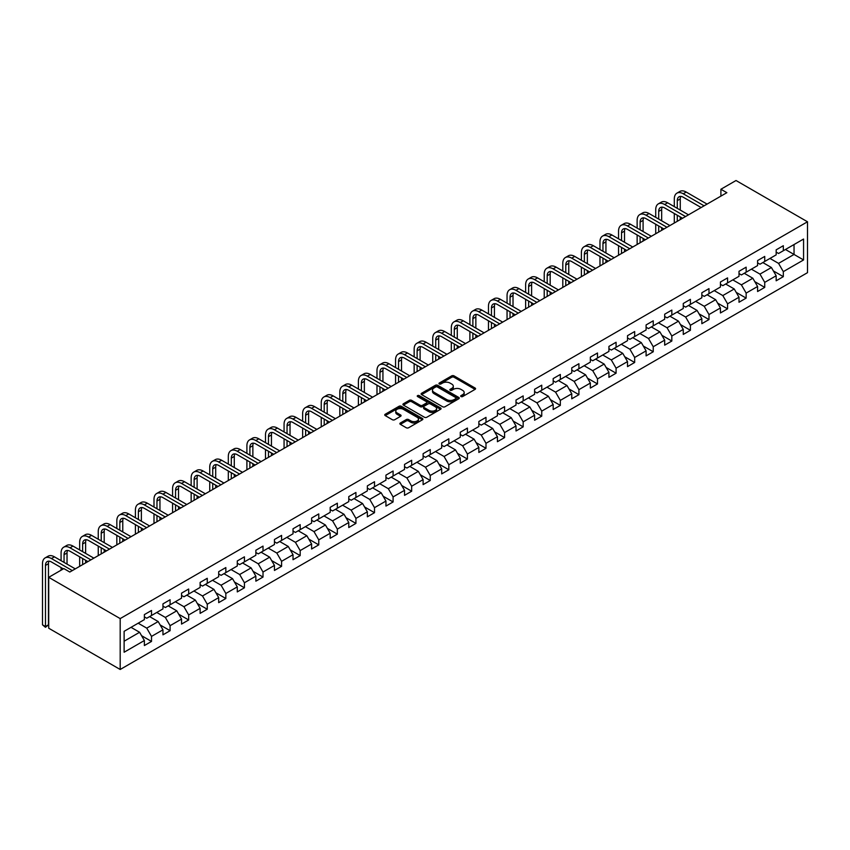 <?xml version="1.0" encoding="UTF-8"?>
<svg xmlns="http://www.w3.org/2000/svg" width="850" height="850" viewBox="0 0 850 850"><rect width="100%" height="100%" fill="white"/><g stroke="black" fill="none" stroke-linecap="round" stroke-linejoin="round"><path stroke-width="1.27" d="M461.019 396.546A1.158 0.669 0 0 0 462.655 396.546L475.076 389.374A1.657 0.956 0 0 0 475.564 388.705A1.657 0.956 0 0 0 475.076 388.025L454.038 375.87A1.657 0.956 0 0 0 451.69 375.87L439.269 383.042A1.158 0.669 0 0 0 440.906 383.987L442.521 383.063A5.291 3.06 0 0 1 450.001 383.063L451.754 384.072A5.291 3.06 0 0 1 453.305 386.24A5.291 3.06 0 0 1 451.754 388.397L450.149 389.321A1.158 0.669 0 0 0 451.786 390.267L453.39 389.342A5.291 3.06 0 0 1 460.87 389.342L462.623 390.352A5.291 3.06 0 0 1 464.174 392.519A5.291 3.06 0 0 1 462.623 394.676L461.019 395.601A1.158 0.669 0 0 0 461.019 396.546L461.019 395.601M400.361 422.992A1.657 0.956 0 0 0 399.882 423.672A1.657 0.956 0 0 0 400.361 424.341L406.268 427.752A1.657 0.956 0 0 0 408.606 427.752L422.408 419.783A1.657 0.956 0 0 0 422.886 419.114A1.657 0.956 0 0 0 422.408 418.434L401.359 406.289A1.657 0.956 0 0 0 399.022 406.289L385.22 414.248A1.657 0.956 0 0 0 384.742 414.928A1.657 0.956 0 0 0 385.22 415.597L392.36 419.719A1.657 0.956 0 0 0 394.697 419.719L400.594 416.309A1.657 0.956 0 0 0 401.083 415.639A1.657 0.956 0 0 0 400.594 414.959L397.067 412.919A4.42 2.55 0 0 1 395.771 411.113A4.42 2.55 0 0 1 398.501 408.754A4.42 2.55 0 0 1 403.314 409.307L417.169 417.308A4.42 2.55 0 0 1 418.466 419.114A4.42 2.55 0 0 1 415.735 421.473A4.42 2.55 0 0 1 410.922 420.92L408.606 419.581A1.657 0.956 0 0 0 406.268 419.581L400.361 422.992L400.361 424.341M807.5 221.776L736.026 180.519L720.906 189.252L726.856 192.684L69.806 572.039L63.846 568.597L48.716 577.331L120.19 618.598L807.5 221.776L807.5 272.669L120.19 669.481L120.19 618.598M442.638 406.757A1.657 0.956 0 0 0 444.975 406.757L458.766 398.788A1.657 0.956 0 0 0 459.255 398.119A1.657 0.956 0 0 0 458.766 397.439L437.718 385.294A1.657 0.956 0 0 0 435.381 385.294L421.589 393.252A1.657 0.956 0 0 0 421.101 393.933A1.657 0.956 0 0 0 421.589 394.602L442.638 406.757M418.019 396.801A1.158 0.669 0 0 1 419.188 396.961L419.188 395.59L440.587 407.936A1.657 0.956 0 0 1 441.076 408.616A1.657 0.956 0 0 1 440.587 409.286L426.785 417.254A1.657 0.956 0 0 1 424.447 417.254L403.41 405.099L403.41 403.75A1.657 0.956 0 0 0 402.921 404.43A1.657 0.956 0 0 0 403.41 405.099M403.41 403.75L409.307 400.35A1.657 0.956 0 0 1 411.644 400.35L420.187 405.269A1.657 0.956 0 0 0 422.524 405.269L426.434 403.006A1.657 0.956 0 0 0 426.923 402.337A1.657 0.956 0 0 0 426.434 401.657L417.552 396.536A1.158 0.669 0 0 1 419.188 395.59M141.567 635.683L151.512 641.431L151.512 636.406L162.956 629.808L162.956 634.822L170.096 630.7L170.096 625.674L181.539 619.076L181.539 624.091L188.679 619.969L188.679 614.954L200.122 608.345L200.122 613.371L207.262 609.237L207.262 604.222L218.694 597.614L218.694 602.639L225.845 598.517L225.845 593.491L237.278 586.893L237.278 591.908L244.428 587.786L244.428 582.76L255.861 576.162L255.861 581.177L263.011 577.054L263.011 572.039L274.444 565.431L274.444 570.456L281.594 566.323L281.594 561.308L293.027 554.699L293.027 559.725L300.178 555.602L300.178 550.577L311.61 543.979L311.61 548.994L318.761 544.871L318.761 539.846L330.193 533.247L330.193 538.273L337.344 534.14L337.344 529.125L348.776 522.516L348.776 527.542L355.927 523.409L355.927 518.394L367.359 511.796L367.359 516.811L374.51 512.688L374.51 507.663L385.942 501.064L385.942 506.079L393.093 501.957L393.093 496.931L404.526 490.333L404.526 495.359L411.666 491.226L411.666 486.211L423.109 479.602L423.109 484.627L430.249 480.494L430.249 475.479L441.692 468.881L441.692 473.896L448.832 469.774L448.832 464.748L460.275 458.15L460.275 463.165L467.415 459.043L467.415 454.017L478.858 447.419L478.858 452.444L485.998 448.311L485.998 443.296L497.431 436.688L497.431 441.713L504.581 437.591L504.581 432.565L516.014 425.967L516.014 430.982L523.164 426.859L523.164 421.834L534.597 415.236L534.597 420.251L541.747 416.128L541.747 411.113L553.18 404.504L553.18 409.53L560.331 405.397L560.331 400.382L571.763 393.773L571.763 398.799L578.914 394.676L578.914 389.651L590.346 383.053L590.346 388.067L597.497 383.945L597.497 378.919L608.929 372.321L608.929 377.336L616.08 373.214L616.08 368.199L627.513 361.59L627.513 366.616L634.663 362.483L634.663 357.467L646.096 350.859L646.096 355.884L653.246 351.762L653.246 346.736L664.679 340.138L664.679 345.153L671.829 341.031L671.829 336.005L683.262 329.407L683.262 334.433L690.402 330.299L690.402 325.284L701.845 318.676L701.845 323.701L708.985 319.568L708.985 314.553L720.428 307.955L720.428 312.97L727.568 308.848L727.568 303.822L739.011 297.224L739.011 302.239L746.151 298.116L746.151 293.091L757.594 286.493L757.594 291.518L764.734 287.385L764.734 282.37L776.167 275.761L776.167 280.787L783.317 276.654L783.317 271.639L803.569 259.951L803.569 239.041L794.038 244.545L794.038 254.447L803.569 259.951M151.512 641.431L144.373 645.554L144.373 640.528L124.121 652.226L124.121 631.316L144.373 619.629L144.373 614.603L151.512 610.481L151.512 615.496L162.956 608.898L162.956 603.872L170.096 599.749L170.096 604.775L181.539 598.166L181.539 593.151L188.679 589.018L188.679 594.044L200.122 587.435L200.122 582.42L207.262 578.298L207.262 583.312L218.694 576.714L218.694 571.689L225.845 567.566L225.845 572.581L237.278 565.983L237.278 560.957L244.428 556.835L244.428 561.861L255.861 555.252L255.861 550.237L263.011 546.104L263.011 551.129L274.444 544.521L274.444 539.506L281.594 535.383L281.594 540.398L293.027 533.8L293.027 528.774L300.178 524.652L300.178 529.667L311.61 523.069L311.61 518.054L318.761 513.921L318.761 518.946L330.193 512.337L330.193 507.322L337.344 503.189L337.344 508.215L348.776 501.617L348.776 496.591L355.927 492.469L355.927 497.484L367.359 490.886L367.359 485.86L374.51 481.737L374.51 486.752L385.942 480.154L385.942 475.139L393.093 471.006L393.093 476.032L404.526 469.423L404.526 464.408L411.666 460.275L411.666 465.301L423.109 458.703L423.109 453.677L430.249 449.554L430.249 454.569L441.692 447.971L441.692 442.946L448.832 438.823L448.832 443.838L460.275 437.24L460.275 432.225L467.415 428.092L467.415 433.118L478.858 426.509L478.858 421.494L485.998 417.371L485.998 422.386L497.431 415.788L497.431 410.763L504.581 406.64L504.581 411.655L516.014 405.057L516.014 400.031L523.164 395.909L523.164 400.934L534.597 394.326L534.597 389.311L541.747 385.178L541.747 390.203L553.18 383.594L553.18 378.579L560.331 374.457L560.331 379.472L571.763 372.874L571.763 367.848L578.914 363.726L578.914 368.741L590.346 362.142L590.346 357.117L597.497 352.994L597.497 358.02L608.929 351.411L608.929 346.396L616.08 342.263L616.08 347.289L627.513 340.68L627.513 335.665L634.663 331.543L634.663 336.558L646.096 329.959L646.096 324.934L653.246 320.811L653.246 325.826L664.679 319.228L664.679 314.203L671.829 310.08L671.829 315.106L683.262 308.497L683.262 303.482L690.402 299.349L690.402 304.374L701.845 297.776L701.845 292.751L708.985 288.628L708.985 293.643L720.428 287.045L720.428 282.019L727.568 277.897L727.568 282.912L739.011 276.314L739.011 271.299L746.151 267.166L746.151 272.191L757.594 265.582L757.594 260.567L764.734 256.434L764.734 261.46L776.167 254.862L776.167 249.836L783.317 245.714L783.317 250.729L803.569 239.041M149.611 616.601L158.185 621.552L146.752 628.15L138.178 623.199M144.373 616.877L146.752 618.247L151.512 615.496M146.752 628.15L151.512 636.406M158.185 621.552L162.956 629.808M168.194 605.869L176.768 610.821L165.336 617.429L156.761 612.478M162.956 606.146L165.336 607.516L170.096 604.775M165.336 617.429L170.096 625.674M176.768 610.821L181.539 619.076M186.777 595.138L195.351 600.089L183.919 606.698L175.344 601.747M181.539 595.414L183.919 596.796L188.679 594.044M183.919 606.698L188.679 614.954M195.351 600.089L200.122 608.345M205.36 584.418L213.934 589.369L202.502 595.967L193.928 591.016M200.122 584.694L202.502 586.064L207.262 583.312M202.502 595.967L207.262 604.222M213.934 589.369L218.694 597.614M223.943 573.686L232.518 578.638L221.085 585.236L212.5 580.284M218.694 573.963L221.085 575.333L225.845 572.581M221.085 585.236L225.845 593.491M232.518 578.638L237.278 586.893M242.526 562.955L251.101 567.906L239.668 574.515L231.083 569.564M237.278 563.231L239.668 564.612L244.428 561.861M239.668 574.515L244.428 582.76M251.101 567.906L255.861 576.162M261.109 552.224L269.684 557.175L258.251 563.784L249.666 558.832M255.861 552.5L258.251 553.881L263.011 551.129M258.251 563.784L263.011 572.039M269.684 557.175L274.444 565.431M279.692 541.503L288.267 546.454L276.824 553.053L268.249 548.101M274.444 541.779L276.824 543.15L281.594 540.398M276.824 553.053L281.594 561.308M288.267 546.454L293.027 554.699M298.265 530.772L306.85 535.723L295.407 542.321L286.832 537.37M293.027 531.048L295.407 532.419L300.178 529.667M295.407 542.321L300.178 550.577M306.85 535.723L311.61 543.979M316.848 520.041L325.433 524.992L313.99 531.601L305.416 526.649M311.61 520.317L313.99 521.698L318.761 518.946M313.99 531.601L318.761 539.846M325.433 524.992L330.193 533.247M335.431 509.309L344.016 514.271L332.573 520.869L323.999 515.918M330.193 509.586L332.573 510.967L337.344 508.215M332.573 520.869L337.344 529.125M344.016 514.271L348.776 522.516M354.014 498.589L362.589 503.54L351.156 510.138L342.582 505.187M348.776 498.865L351.156 500.236L355.927 497.484M351.156 510.138L355.927 518.394M362.589 503.54L367.359 511.796M372.598 487.858L381.172 492.809L369.739 499.407L361.165 494.456M367.359 488.134L369.739 489.504L374.51 486.752M369.739 499.407L374.51 507.663M381.172 492.809L385.942 501.064M391.181 477.126L399.755 482.078L388.322 488.686L379.748 483.735M385.942 477.402L388.322 478.784L393.093 476.032M388.322 488.686L393.093 496.931M399.755 482.078L404.526 490.333M409.764 466.406L418.338 471.357L406.906 477.955L398.331 473.004M404.526 466.671L406.906 468.053L411.666 465.301M406.906 477.955L411.666 486.211M418.338 471.357L423.109 479.602M428.347 455.674L436.921 460.626L425.489 467.224L416.914 462.272M423.109 455.951L425.489 457.321L430.249 454.569M425.489 467.224L430.249 475.479M436.921 460.626L441.692 468.881M446.93 444.943L455.504 449.894L444.072 456.493L435.498 451.541M441.692 445.219L444.072 446.59L448.832 443.838M444.072 456.493L448.832 464.748M455.504 449.894L460.275 458.15M465.513 434.212L474.087 439.163L462.655 445.772L454.081 440.821M460.275 434.488L462.655 435.869L467.415 433.118M462.655 445.772L467.415 454.017M474.087 439.163L478.858 447.419M484.096 423.491L492.671 428.442L481.238 435.041L472.664 430.089M478.858 423.757L481.238 425.138L485.998 422.386M481.238 435.041L485.998 443.296M492.671 428.442L497.431 436.688M502.679 412.76L511.254 417.711L499.821 424.309L491.236 419.358M497.431 413.036L499.821 414.407L504.581 411.655M499.821 424.309L504.581 432.565M511.254 417.711L516.014 425.967M521.263 402.029L529.837 406.98L518.404 413.589L509.819 408.627M516.014 402.305L518.404 403.676L523.164 400.934M518.404 413.589L523.164 421.834M529.837 406.98L534.597 415.236M539.846 391.297L548.42 396.249L536.987 402.858L528.403 397.906M534.597 391.574L536.987 392.955L541.747 390.203M536.987 402.858L541.747 411.113M548.42 396.249L553.18 404.504M558.429 380.577L567.003 385.528L555.56 392.126L546.986 387.175M553.18 380.853L555.56 382.224L560.331 379.472M555.56 392.126L560.331 400.382M567.003 385.528L571.763 393.773M577.001 369.846L585.586 374.797L574.143 381.395L565.569 376.444M571.763 370.122L574.143 371.493L578.914 368.741M574.143 381.395L578.914 389.651M585.586 374.797L590.346 383.053M595.584 359.114L604.169 364.066L592.726 370.674L584.152 365.723M590.346 359.391L592.726 360.772L597.497 358.02M592.726 370.674L597.497 378.919M604.169 364.066L608.929 372.321M614.168 348.383L622.753 353.334L611.309 359.943L602.735 354.992M608.929 348.659L611.309 350.041L616.08 347.289M611.309 359.943L616.08 368.199M622.753 353.334L627.513 361.59M632.751 337.663L641.325 342.614L629.893 349.212L621.318 344.261M627.513 337.939L629.893 339.309L634.663 336.558M629.893 349.212L634.663 357.467M641.325 342.614L646.096 350.859M651.334 326.931L659.908 331.882L648.476 338.481L639.901 333.529M646.096 327.207L648.476 328.578L653.246 325.826M648.476 338.481L653.246 346.736M659.908 331.882L664.679 340.138M669.917 316.2L678.491 321.151L667.059 327.76L658.484 322.809M664.679 316.476L667.059 317.858L671.829 315.106M667.059 327.76L671.829 336.005M678.491 321.151L683.262 329.407M688.5 305.469L697.074 310.431L685.642 317.029L677.067 312.078M683.262 305.745L685.642 307.126L690.402 304.374M685.642 317.029L690.402 325.284M697.074 310.431L701.845 318.676M707.083 294.748L715.657 299.699L704.225 306.297L695.651 301.346M701.845 295.024L704.225 296.395L708.985 293.643M704.225 306.297L708.985 314.553M715.657 299.699L720.428 307.955M725.666 284.017L734.241 288.968L722.808 295.566L714.234 290.615M720.428 284.293L722.808 285.664L727.568 282.912M722.808 295.566L727.568 303.822M734.241 288.968L739.011 297.224M744.249 273.286L752.824 278.237L741.391 284.846L732.817 279.894M739.011 273.562L741.391 274.943L746.151 272.191M741.391 284.846L746.151 293.091M752.824 278.237L757.594 286.493M762.832 262.565L771.407 267.516L759.974 274.114L751.4 269.163M757.594 262.831L759.974 264.212L764.734 261.46M759.974 274.114L764.734 282.37M771.407 267.516L776.167 275.761M785.464 249.496L794.038 254.447L778.558 263.383L769.972 258.432M776.167 252.11L778.558 253.481L783.317 250.729M778.558 263.383L783.317 271.639M48.716 577.331L48.716 628.224L120.19 669.481M720.906 189.252L720.906 196.127M124.121 641.219L139.602 632.283L131.028 627.332M139.602 632.283L144.373 640.528M773.372 270.916L783.317 276.654M754.789 281.647L764.734 287.385M736.206 292.368L746.151 298.116M717.623 303.099L727.568 308.848M699.04 313.831L708.985 319.568M680.457 324.562L690.402 330.299M661.874 335.283L671.829 341.031M643.291 346.014L653.246 351.762M624.718 356.745L634.663 362.483M606.135 367.476L616.08 373.214M587.552 378.197L597.497 383.945M568.969 388.928L578.914 394.676M550.386 399.659L560.331 405.397M531.803 410.391L541.747 416.128M513.219 421.111L523.164 426.859M494.636 431.842L504.581 437.591M476.053 442.574L485.998 448.311M457.47 453.305L467.415 459.043M438.887 464.026L448.832 469.774M420.304 474.757L430.249 480.494M401.721 485.488L411.666 491.226M383.138 496.209L393.093 501.957M364.554 506.94L374.51 512.688M345.982 517.671L355.927 523.409M327.399 528.403L337.344 534.14M308.816 539.123L318.761 544.871M290.233 549.854L300.178 555.602M271.649 560.586L281.594 566.323M253.066 571.317L263.011 577.054M234.483 582.037L244.428 587.786M215.9 592.769L225.845 598.517M197.317 603.5L207.262 609.237M178.734 614.231L188.679 619.969M160.151 624.952L170.096 630.7M461.486 396.716L462.623 396.047A5.291 3.06 0 0 0 464.174 393.89L464.174 392.519M453.305 386.24L453.305 387.611A5.291 3.06 0 0 1 451.754 389.767L450.606 390.437M475.054 389.385L454.038 377.251A1.657 0.956 0 0 0 451.69 377.251L439.737 384.158M458.745 398.809L437.718 386.665A1.657 0.956 0 0 0 435.381 386.665L421.611 394.623L421.589 393.252M455.844 398.586A1.158 0.669 0 0 0 455.844 397.641L437.368 386.984A1.158 0.669 0 0 0 435.731 386.984L434.042 387.961A5.291 3.06 0 0 0 432.491 390.118A5.291 3.06 0 0 0 434.042 392.275L446.664 399.564A5.291 3.06 0 0 0 454.155 399.564L455.844 398.586L455.844 399.967A1.158 0.669 0 0 0 456.184 399.489L456.184 398.119M432.491 390.118L432.491 391.489A5.291 3.06 0 0 0 434.042 393.656L434.042 392.275M455.844 399.967L454.155 400.945A5.291 3.06 0 0 1 446.664 400.945L434.042 393.656M403.431 405.121L409.307 401.721L409.307 400.35M426.923 402.337L426.923 403.707A1.657 0.956 0 0 1 426.434 404.388L422.524 406.651A1.657 0.956 0 0 1 420.187 406.651L411.644 401.721A1.657 0.956 0 0 0 409.307 401.721M419.188 396.961L440.566 409.307M429.038 410.391A4.42 2.55 0 0 0 433.861 410.943A4.42 2.55 0 0 0 436.592 408.584A4.42 2.55 0 0 0 435.296 406.778L430.419 403.952A1.657 0.956 0 0 0 428.081 403.952L424.161 406.215A1.657 0.956 0 0 0 423.672 406.895A1.657 0.956 0 0 0 424.161 407.564L429.038 410.391L429.038 411.761A4.42 2.55 0 0 0 433.861 412.314A4.42 2.55 0 0 0 436.592 409.955L436.592 408.584M423.672 406.895L423.672 408.266A1.657 0.956 0 0 0 424.161 408.946L424.161 407.564M429.038 411.761L424.161 408.946M418.466 419.114L418.466 420.484A4.42 2.55 0 0 1 415.735 422.843A4.42 2.55 0 0 1 410.922 422.291L408.606 420.962A1.657 0.956 0 0 0 406.268 420.962L400.392 424.352M395.771 411.113L395.771 412.484A4.42 2.55 0 0 0 397.067 414.29L397.067 412.919M400.573 416.319L397.067 414.29M422.408 418.434L422.408 419.783L401.359 407.66A1.657 0.956 0 0 0 399.022 407.66L385.241 415.618M674.305 206.635L674.305 198.932A12.633 7.299 60 0 1 676.919 193.152L679.894 191.431A12.633 7.299 60 0 1 686.216 192.058L707.083 204.106M676.919 193.152A12.633 7.299 60 0 1 683.241 193.779L704.108 205.827M701.122 207.538L683.241 197.211A8.426 4.866 -120 0 0 679.023 196.796A8.426 4.866 -120 0 0 677.28 200.653L677.28 208.356M680.786 196.403A8.426 4.866 -120 0 0 680.255 198.932L680.255 210.077M677.28 215.231L677.28 221.308M680.255 216.952L680.255 219.587M674.305 223.029L674.305 213.509M655.722 217.366L655.722 209.663A12.633 7.299 60 0 1 658.336 203.873L661.311 202.162A12.633 7.299 60 0 1 667.633 202.778L688.5 214.827M658.336 203.873A12.633 7.299 60 0 1 664.657 204.499L685.525 216.548M682.55 218.269L664.657 207.942A8.426 4.866 -120 0 0 660.439 207.528A8.426 4.866 -120 0 0 658.697 211.384L658.697 219.077M662.203 207.134A8.426 4.866 -120 0 0 661.672 209.663L661.672 220.798M658.697 225.962L658.697 232.039M661.672 227.683L661.672 230.318M655.722 233.761L655.722 224.241M637.139 228.087L637.139 220.384A12.633 7.299 60 0 1 639.753 214.604L642.727 212.883A12.633 7.299 60 0 1 649.049 213.509L669.917 225.558M639.753 214.604A12.633 7.299 60 0 1 646.074 215.231L666.942 227.279M663.967 229.001L646.074 218.673A8.426 4.866 -120 0 0 641.856 218.248A8.426 4.866 -120 0 0 640.114 222.105L640.114 229.808M643.62 217.866A8.426 4.866 -120 0 0 643.089 220.384L643.089 231.529M640.114 236.693L640.114 242.771M643.089 238.404L643.089 241.049M637.139 244.481L637.139 234.972M618.556 238.818L618.556 231.115A12.633 7.299 60 0 1 621.169 225.335L624.144 223.614A12.633 7.299 60 0 1 630.466 224.241L651.334 236.289M621.169 225.335A12.633 7.299 60 0 1 627.491 225.962L648.359 238.011M645.384 239.732L627.491 229.394A8.426 4.866 -120 0 0 623.273 228.979A8.426 4.866 -120 0 0 621.531 232.836L621.531 240.539M625.037 228.597A8.426 4.866 -120 0 0 624.506 231.115L624.506 242.261M621.531 247.414L621.531 253.491M624.506 249.135L624.506 251.781M618.556 255.212L618.556 245.692M599.972 249.549L599.972 241.846A12.633 7.299 60 0 1 602.586 236.066L605.572 234.345A12.633 7.299 60 0 1 611.883 234.972L632.751 247.021M602.586 236.066A12.633 7.299 60 0 1 608.908 236.683L629.776 248.742M626.801 250.452L608.908 240.125A8.426 4.866 -120 0 0 604.69 239.711A8.426 4.866 -120 0 0 602.947 243.567L602.947 251.271M606.454 239.317A8.426 4.866 -120 0 0 605.933 241.846L605.933 252.992M602.947 258.145L602.947 264.223M605.933 259.866L605.933 262.501M599.972 265.944L599.972 256.424M581.389 260.281L581.389 252.577A12.633 7.299 60 0 1 584.003 246.787L586.989 245.076A12.633 7.299 60 0 1 593.3 245.692L614.168 257.741M584.003 246.787A12.633 7.299 60 0 1 590.325 247.414L611.192 259.462M608.218 261.184L590.325 250.856A8.426 4.866 -120 0 0 586.117 250.442A8.426 4.866 -120 0 0 584.364 254.299L584.364 261.991M587.871 250.049A8.426 4.866 -120 0 0 587.35 252.577L587.35 263.712M584.364 268.876L584.364 274.954M587.35 270.598L587.35 273.233M581.389 276.675L581.389 267.155M562.806 271.001L562.806 263.298A12.633 7.299 60 0 1 565.42 257.518L568.406 255.797A12.633 7.299 60 0 1 574.717 256.424L595.584 268.473M565.42 257.518A12.633 7.299 60 0 1 571.742 258.145L592.609 270.194M589.634 271.915L571.742 261.587A8.426 4.866 -120 0 0 567.534 261.163A8.426 4.866 -120 0 0 565.781 265.019L565.781 272.723M569.287 260.78A8.426 4.866 -120 0 0 568.767 263.298L568.767 274.444M565.781 279.597L565.781 285.685M568.767 281.318L568.767 283.964M562.806 287.396L562.806 277.886M544.223 281.733L544.223 274.029A12.633 7.299 60 0 1 546.837 268.249L549.822 266.528A12.633 7.299 60 0 1 556.134 267.155L577.001 279.204M546.837 268.249A12.633 7.299 60 0 1 553.159 268.876L574.026 280.925M571.051 282.646L553.159 272.308A8.426 4.866 -120 0 0 548.951 271.894A8.426 4.866 -120 0 0 547.198 275.751L547.198 283.454M550.704 271.511A8.426 4.866 -120 0 0 550.184 274.029L550.184 285.175M547.198 290.328L547.198 296.406M550.184 292.049L550.184 294.695M544.223 298.127L544.223 288.607M525.64 292.464L525.64 284.761A12.633 7.299 60 0 1 528.264 278.981L531.239 277.259A12.633 7.299 60 0 1 537.551 277.886L558.429 289.935M528.264 278.981A12.633 7.299 60 0 1 534.576 279.597L555.443 291.646M552.468 293.367L534.576 283.039A8.426 4.866 -120 0 0 530.368 282.625A8.426 4.866 -120 0 0 528.626 286.482L528.626 294.185M532.121 282.232A8.426 4.866 -120 0 0 531.601 284.761L531.601 295.896M528.626 301.059L528.626 307.137M531.601 302.781L531.601 305.416M525.64 308.858L525.64 299.338M507.057 303.195L507.057 295.492A12.633 7.299 60 0 1 509.681 289.701L512.656 287.98A12.633 7.299 60 0 1 518.967 288.607L539.846 300.656M509.681 289.701A12.633 7.299 60 0 1 515.992 290.328L536.86 302.377M533.885 304.098L515.992 293.771A8.426 4.866 -120 0 0 511.785 293.356A8.426 4.866 -120 0 0 510.043 297.203L510.043 304.906M513.549 292.963A8.426 4.866 -120 0 0 513.017 295.492L513.017 306.627M510.043 311.791L510.043 317.868M513.017 313.501L513.017 316.147M507.057 319.589L507.057 310.069M488.474 313.916L488.474 306.212A12.633 7.299 60 0 1 491.098 300.433L494.073 298.711A12.633 7.299 60 0 1 500.395 299.338L521.263 311.387M491.098 300.433A12.633 7.299 60 0 1 497.409 301.059L518.277 313.108M515.302 314.829L497.409 304.502A8.426 4.866 -120 0 0 493.202 304.077A8.426 4.866 -120 0 0 491.459 307.934L491.459 315.637M494.966 303.694A8.426 4.866 -120 0 0 494.434 306.212L494.434 317.358M491.459 322.511L491.459 328.599M494.434 324.233L494.434 326.878M488.474 330.31L488.474 320.801M469.891 324.647L469.891 316.944A12.633 7.299 60 0 1 472.515 311.164L475.49 309.442A12.633 7.299 60 0 1 481.812 310.069L502.679 322.118M472.515 311.164A12.633 7.299 60 0 1 478.826 311.791L499.694 323.839M496.719 325.55L478.826 315.223A8.426 4.866 -120 0 0 474.619 314.808A8.426 4.866 -120 0 0 472.876 318.665L472.876 326.368M476.382 314.415A8.426 4.866 -120 0 0 475.851 316.944L475.851 328.089M472.876 333.243L472.876 339.32M475.851 334.964L475.851 337.599M469.891 341.041L469.891 331.521M451.318 335.378L451.318 327.675A12.633 7.299 60 0 1 453.932 321.895L456.907 320.174A12.633 7.299 60 0 1 463.229 320.801L484.096 332.849M453.932 321.895A12.633 7.299 60 0 1 460.243 322.511L481.121 334.56M478.136 336.281L460.243 325.954A8.426 4.866 -120 0 0 456.036 325.539A8.426 4.866 -120 0 0 454.293 329.396L454.293 337.099M457.799 325.146A8.426 4.866 -120 0 0 457.268 327.675L457.268 338.81M454.293 343.974L454.293 350.051M457.268 345.695L457.268 348.33M451.318 351.772L451.318 342.252M432.735 346.109L432.735 338.406A12.633 7.299 60 0 1 435.349 332.616L438.324 330.894A12.633 7.299 60 0 1 444.646 331.521L465.513 343.57M435.349 332.616A12.633 7.299 60 0 1 441.66 333.243L462.538 345.291M459.553 347.013L441.66 336.685A8.426 4.866 -120 0 0 437.453 336.271A8.426 4.866 -120 0 0 435.71 340.117L435.71 347.82M439.216 335.877A8.426 4.866 -120 0 0 438.685 338.406L438.685 349.541M435.71 354.705L435.71 360.783M438.685 356.416L438.685 359.061M432.735 362.504L432.735 352.984M414.152 356.83L414.152 349.127A12.633 7.299 60 0 1 416.766 343.347L419.741 341.626A12.633 7.299 60 0 1 426.062 342.252L446.93 354.301M416.766 343.347A12.633 7.299 60 0 1 423.087 343.974L443.955 356.022M440.969 357.744L423.087 347.416A8.426 4.866 -120 0 0 418.869 346.991A8.426 4.866 -120 0 0 417.127 350.848L417.127 358.551M420.633 346.609A8.426 4.866 -120 0 0 420.102 349.127L420.102 360.272M417.127 365.426L417.127 371.514M420.102 367.147L420.102 369.793M414.152 373.224L414.152 363.715M395.569 367.561L395.569 359.858A12.633 7.299 60 0 1 398.183 354.078L401.158 352.357A12.633 7.299 60 0 1 407.479 352.984L428.347 365.033M398.183 354.078A12.633 7.299 60 0 1 404.504 354.705L425.372 366.754M422.386 368.464L404.504 358.137A8.426 4.866 -120 0 0 400.286 357.723A8.426 4.866 -120 0 0 398.544 361.579L398.544 369.283M402.05 357.329A8.426 4.866 -120 0 0 401.519 359.858L401.519 371.004M398.544 376.157L398.544 382.234M401.519 377.878L401.519 380.513M395.569 383.956L395.569 374.436M376.986 378.293L376.986 370.589A12.633 7.299 60 0 1 379.599 364.799L382.574 363.088A12.633 7.299 60 0 1 388.896 363.715L409.764 375.764M379.599 364.799A12.633 7.299 60 0 1 385.921 365.426L406.789 377.474M403.814 379.196L385.921 368.868A8.426 4.866 -120 0 0 381.703 368.454A8.426 4.866 -120 0 0 379.961 372.311L379.961 380.014M383.467 368.061A8.426 4.866 -120 0 0 382.936 370.589L382.936 381.724M379.961 386.888L379.961 392.966M382.936 388.609L382.936 391.244M376.986 394.687L376.986 385.167M358.402 389.013L358.402 381.321A12.633 7.299 60 0 1 361.016 375.53L363.991 373.809A12.633 7.299 60 0 1 370.313 374.436L391.181 386.484M361.016 375.53A12.633 7.299 60 0 1 367.338 376.157L388.206 388.206M385.231 389.927L367.338 379.599A8.426 4.866 -120 0 0 363.12 379.174A8.426 4.866 -120 0 0 361.377 383.031L361.377 390.734M364.884 378.792A8.426 4.866 -120 0 0 364.353 381.321L364.353 392.456M361.377 397.619L361.377 403.697M364.353 399.33L364.353 401.976M358.402 405.418L358.402 395.898M339.819 399.744L339.819 392.041A12.633 7.299 60 0 1 342.433 386.261L345.408 384.54A12.633 7.299 60 0 1 351.73 385.167L372.598 397.216M342.433 386.261A12.633 7.299 60 0 1 348.755 386.888L369.623 398.937M366.647 400.658L348.755 390.32A8.426 4.866 -120 0 0 344.537 389.906A8.426 4.866 -120 0 0 342.794 393.763L342.794 401.466M346.301 389.523A8.426 4.866 -120 0 0 345.769 392.041L345.769 403.187M342.794 408.34L342.794 414.418M345.769 410.061L345.769 412.707M339.819 416.139L339.819 406.619M321.236 410.476L321.236 402.772A12.633 7.299 60 0 1 323.85 396.993L326.836 395.271A12.633 7.299 60 0 1 333.147 395.898L354.014 407.947M323.85 396.993A12.633 7.299 60 0 1 330.172 397.619L351.039 409.668M348.064 411.379L330.172 401.051A8.426 4.866 -120 0 0 325.954 400.637A8.426 4.866 -120 0 0 324.211 404.494L324.211 412.197M327.717 400.244A8.426 4.866 -120 0 0 327.197 402.772L327.197 413.918M324.211 419.071L324.211 425.149M327.197 420.793L327.197 423.428M321.236 426.87L321.236 417.35M302.653 421.207L302.653 413.504A12.633 7.299 60 0 1 305.267 407.713L308.252 406.002A12.633 7.299 60 0 1 314.564 406.619L335.431 418.668M305.267 407.713A12.633 7.299 60 0 1 311.589 408.34L332.456 420.389M329.481 422.11L311.589 411.783A8.426 4.866 -120 0 0 307.381 411.368A8.426 4.866 -120 0 0 305.628 415.225L305.628 422.928M309.134 410.975A8.426 4.866 -120 0 0 308.614 413.504L308.614 424.639M305.628 429.803L305.628 435.88M308.614 431.524L308.614 434.159M302.653 437.601L302.653 428.081M284.07 431.928L284.07 424.224A12.633 7.299 60 0 1 286.684 418.444L289.669 416.723A12.633 7.299 60 0 1 295.981 417.35L316.848 429.399M286.684 418.444A12.633 7.299 60 0 1 293.006 419.071L313.873 431.12M310.898 432.841L293.006 422.514A8.426 4.866 -120 0 0 288.798 422.089A8.426 4.866 -120 0 0 287.045 425.946L287.045 433.649M290.551 421.706A8.426 4.866 -120 0 0 290.031 424.224L290.031 435.37M287.045 440.534L287.045 446.611M290.031 442.244L290.031 444.89M284.07 448.322L284.07 438.812M265.487 442.659L265.487 434.956A12.633 7.299 60 0 1 268.101 429.176L271.086 427.454A12.633 7.299 60 0 1 277.397 428.081L298.265 440.13M268.101 429.176A12.633 7.299 60 0 1 274.422 429.803L295.29 441.851M292.315 443.572L274.422 433.234A8.426 4.866 -120 0 0 270.215 432.82A8.426 4.866 -120 0 0 268.462 436.677L268.462 444.38M271.968 432.438A8.426 4.866 -120 0 0 271.447 434.956L271.447 446.101M268.462 451.254L268.462 457.332M271.447 452.976L271.447 455.621M265.487 459.053L265.487 449.533M246.904 453.39L246.904 445.687A12.633 7.299 60 0 1 249.528 439.907L252.503 438.186A12.633 7.299 60 0 1 258.814 438.812L279.692 450.861M249.528 439.907A12.633 7.299 60 0 1 255.839 440.534L276.707 452.582M273.732 454.293L255.839 443.966A8.426 4.866 -120 0 0 251.632 443.551A8.426 4.866 -120 0 0 249.889 447.408L249.889 455.111M253.385 443.158A8.426 4.866 -120 0 0 252.864 445.687L252.864 456.832M249.889 461.986L249.889 468.063M252.864 463.707L252.864 466.342M246.904 469.784L246.904 460.264M228.321 464.121L228.321 456.418A12.633 7.299 60 0 1 230.945 450.627L233.92 448.917A12.633 7.299 60 0 1 240.231 449.533L261.109 461.582M230.945 450.627A12.633 7.299 60 0 1 237.256 451.254L258.124 463.303M255.149 465.024L237.256 454.697A8.426 4.866 -120 0 0 233.049 454.283A8.426 4.866 -120 0 0 231.306 458.139L231.306 465.832M234.812 453.889A8.426 4.866 -120 0 0 234.281 456.418L234.281 467.553M231.306 472.717L231.306 478.794M234.281 474.438L234.281 477.073M228.321 480.516L228.321 470.996M209.738 474.842L209.738 467.139A12.633 7.299 60 0 1 212.362 461.359L215.337 459.638A12.633 7.299 60 0 1 221.659 460.264L242.526 472.313M212.362 461.359A12.633 7.299 60 0 1 218.673 461.986L239.541 474.034M236.566 475.756L218.673 465.428A8.426 4.866 -120 0 0 214.466 465.003A8.426 4.866 -120 0 0 212.723 468.86L212.723 476.563M216.229 464.621A8.426 4.866 -120 0 0 215.698 467.139L215.698 478.284M212.723 483.438L212.723 489.526M215.698 485.159L215.698 487.804M209.738 491.236L209.738 481.727M191.154 485.573L191.154 477.87A12.633 7.299 60 0 1 193.779 472.09L196.754 470.369A12.633 7.299 60 0 1 203.076 470.996L223.943 483.044M193.779 472.09A12.633 7.299 60 0 1 200.09 472.717L220.958 484.766M217.982 486.487L200.09 476.149A8.426 4.866 -120 0 0 195.883 475.734A8.426 4.866 -120 0 0 194.14 479.591L194.14 487.294M197.646 475.352A8.426 4.866 -120 0 0 197.115 477.87L197.115 489.016M194.14 494.169L194.14 500.246M197.115 495.89L197.115 498.536M191.154 501.967L191.154 492.447M172.582 496.304L172.582 488.601A12.633 7.299 60 0 1 175.196 482.821L178.171 481.1A12.633 7.299 60 0 1 184.492 481.727L205.36 493.776M175.196 482.821A12.633 7.299 60 0 1 181.507 483.438L202.385 495.486M199.399 497.207L181.507 486.88A8.426 4.866 -120 0 0 177.299 486.466A8.426 4.866 -120 0 0 175.557 490.322L175.557 498.026M179.063 486.072A8.426 4.866 -120 0 0 178.532 488.601L178.532 499.736M175.557 504.9L175.557 510.978M178.532 506.621L178.532 509.256M172.582 512.699L172.582 503.179M153.999 507.036L153.999 499.332A12.633 7.299 60 0 1 156.613 493.542L159.587 491.821A12.633 7.299 60 0 1 165.909 492.447L186.777 504.496M156.613 493.542A12.633 7.299 60 0 1 162.924 494.169L183.802 506.217M180.816 507.939L162.924 497.611A8.426 4.866 -120 0 0 158.716 497.197A8.426 4.866 -120 0 0 156.974 501.043L156.974 508.746M160.48 496.804A8.426 4.866 -120 0 0 159.949 499.332L159.949 510.467M156.974 515.631L156.974 521.709M159.949 517.342L159.949 519.987M153.999 523.43L153.999 513.91M135.416 517.756L135.416 510.053A12.633 7.299 60 0 1 138.029 504.273L141.004 502.552A12.633 7.299 60 0 1 147.326 503.179L168.194 515.227M138.029 504.273A12.633 7.299 60 0 1 144.351 504.9L165.219 516.949M162.233 518.67L144.351 508.342A8.426 4.866 -120 0 0 140.133 507.918A8.426 4.866 -120 0 0 138.391 511.774L138.391 519.477M141.897 507.535A8.426 4.866 -120 0 0 141.366 510.053L141.366 521.199M138.391 526.352L138.391 532.44M141.366 528.073L141.366 530.719M135.416 534.151L135.416 524.641M116.832 528.487L116.832 520.784A12.633 7.299 60 0 1 119.446 515.004L122.421 513.283A12.633 7.299 60 0 1 128.743 513.91L149.611 525.959M119.446 515.004A12.633 7.299 60 0 1 125.768 515.631L146.636 527.68M143.65 529.391L125.768 519.063A8.426 4.866 -120 0 0 121.55 518.649A8.426 4.866 -120 0 0 119.808 522.506L119.808 530.209M123.314 518.256A8.426 4.866 -120 0 0 122.782 520.784L122.782 531.93M119.808 537.083L119.808 543.161M122.782 538.804L122.782 541.45M116.832 544.882L116.832 535.362M98.249 539.219L98.249 531.516A12.633 7.299 60 0 1 100.863 525.736L103.838 524.014A12.633 7.299 60 0 1 110.16 524.641L131.028 536.69M100.863 525.736A12.633 7.299 60 0 1 107.185 526.352L128.053 538.401M125.078 540.122L107.185 529.794A8.426 4.866 -120 0 0 102.967 529.38A8.426 4.866 -120 0 0 101.224 533.237L101.224 540.94M104.731 528.987A8.426 4.866 -120 0 0 104.199 531.516L104.199 542.651M101.224 547.814L101.224 553.892M104.199 549.536L104.199 552.171M98.249 555.613L98.249 546.093M79.666 549.95L79.666 542.247A12.633 7.299 60 0 1 82.28 536.456L85.255 534.735A12.633 7.299 60 0 1 91.577 535.362L112.444 547.411M82.28 536.456A12.633 7.299 60 0 1 88.602 537.083L109.469 549.132M106.494 550.853L88.602 540.526A8.426 4.866 -120 0 0 84.384 540.111A8.426 4.866 -120 0 0 82.641 543.957L82.641 551.661M86.147 539.718A8.426 4.866 -120 0 0 85.616 542.247L85.616 553.382M82.641 558.546L82.641 564.623M85.616 560.256L85.616 562.902M79.666 566.344L79.666 556.824M61.083 560.671L61.083 552.968A12.633 7.299 60 0 1 63.697 547.188L66.672 545.466A12.633 7.299 60 0 1 72.994 546.093L93.861 558.142M63.697 547.188A12.633 7.299 60 0 1 70.019 547.814L90.886 559.863M87.911 561.584L70.019 551.257A8.426 4.866 -120 0 0 65.801 550.832A8.426 4.866 -120 0 0 64.058 554.689L64.058 562.392M67.564 550.449A8.426 4.866 -120 0 0 67.033 552.968L67.033 564.113M61.083 570.191L61.083 567.556M63.367 568.873L51.436 561.977A8.426 4.866 -120 0 0 47.218 561.563A8.426 4.866 -120 0 0 45.475 565.42L45.475 626.556L42.5 624.835L42.5 563.699A12.633 7.299 60 0 1 45.114 557.919L48.099 556.197A12.633 7.299 60 0 1 54.411 556.824L75.278 568.873M45.114 557.919A12.633 7.299 60 0 1 51.436 558.546L72.303 570.594M48.981 561.17A8.426 4.866 -120 0 0 48.461 563.699L48.461 624.835L45.475 626.556L45.475 627.311L42.5 624.835M48.461 624.835L45.475 627.311M462.623 396.047L462.623 394.676M450.149 390.267L450.149 389.321M451.754 389.767L451.754 388.397M439.269 383.987L439.269 383.042M451.69 377.251L451.69 375.87M454.038 377.251L454.038 375.87M475.076 389.374L475.076 388.025M435.381 386.665L435.381 385.294M437.718 386.665L437.718 385.294M458.766 398.788L458.766 397.439M446.664 400.945L446.664 399.564M454.155 400.945L454.155 399.564M411.644 401.721L411.644 400.35M420.187 406.651L420.187 405.269M422.524 406.651L422.524 405.269M426.434 404.388L426.434 403.006M440.587 409.286L440.587 407.936M406.268 420.962L406.268 419.581M408.606 420.962L408.606 419.581M410.922 422.291L410.922 420.92M400.594 416.309L400.594 414.959M385.22 415.597L385.22 414.248M399.022 407.66L399.022 406.289M401.359 407.66L401.359 406.289M686.216 192.058L683.241 193.779M680.255 198.932L677.28 200.653M667.633 202.778L664.657 204.499M661.672 209.663L658.697 211.384M649.049 213.509L646.074 215.231M643.089 220.384L640.114 222.105M630.466 224.241L627.491 225.962M624.506 231.115L621.531 232.836M611.883 234.972L608.908 236.683M605.933 241.846L602.947 243.567M593.3 245.692L590.325 247.414M587.35 252.577L584.364 254.299M574.717 256.424L571.742 258.145M568.767 263.298L565.781 265.019M556.134 267.155L553.159 268.876M550.184 274.029L547.198 275.751M537.551 277.886L534.576 279.597M531.601 284.761L528.626 286.482M518.967 288.607L515.992 290.328M513.017 295.492L510.043 297.203M500.395 299.338L497.409 301.059M494.434 306.212L491.459 307.934M481.812 310.069L478.826 311.791M475.851 316.944L472.876 318.665M463.229 320.801L460.243 322.511M457.268 327.675L454.293 329.396M444.646 331.521L441.66 333.243M438.685 338.406L435.71 340.117M426.062 342.252L423.087 343.974M420.102 349.127L417.127 350.848M407.479 352.984L404.504 354.705M401.519 359.858L398.544 361.579M388.896 363.715L385.921 365.426M382.936 370.589L379.961 372.311M370.313 374.436L367.338 376.157M364.353 381.321L361.377 383.031M351.73 385.167L348.755 386.888M345.769 392.041L342.794 393.763M333.147 395.898L330.172 397.619M327.197 402.772L324.211 404.494M314.564 406.619L311.589 408.34M308.614 413.504L305.628 415.225M295.981 417.35L293.006 419.071M290.031 424.224L287.045 425.946M277.397 428.081L274.422 429.803M271.447 434.956L268.462 436.677M258.814 438.812L255.839 440.534M252.864 445.687L249.889 447.408M240.231 449.533L237.256 451.254M234.281 456.418L231.306 458.139M221.659 460.264L218.673 461.986M215.698 467.139L212.723 468.86M203.076 470.996L200.09 472.717M197.115 477.87L194.14 479.591M184.492 481.727L181.507 483.438M178.532 488.601L175.557 490.322M165.909 492.447L162.924 494.169M159.949 499.332L156.974 501.043M147.326 503.179L144.351 504.9M141.366 510.053L138.391 511.774M128.743 513.91L125.768 515.631M122.782 520.784L119.808 522.506M110.16 524.641L107.185 526.352M104.199 531.516L101.224 533.237M91.577 535.362L88.602 537.083M85.616 542.247L82.641 543.957M72.994 546.093L70.019 547.814M67.033 552.968L64.058 554.689M54.411 556.824L51.436 558.546M48.461 563.699L45.475 565.42"/></g></svg>
